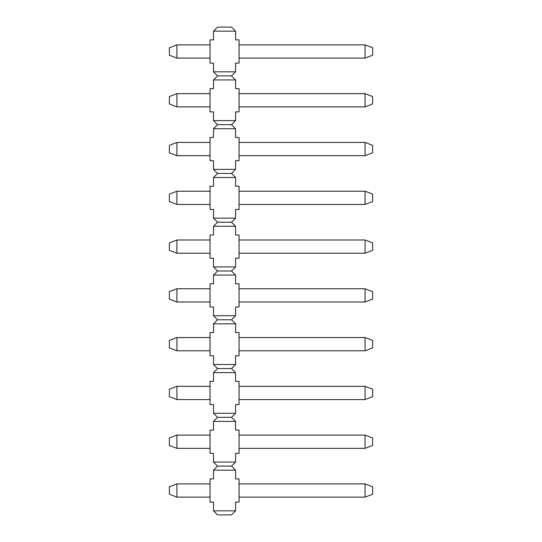 <?xml version="1.0" encoding="UTF-8"?>
<svg xmlns="http://www.w3.org/2000/svg" width="542" height="542" viewBox="0 0 542 542"><rect width="100%" height="100%" fill="white"/><g stroke="black" fill="none" stroke-linecap="round" stroke-linejoin="round"><path stroke-width="0.81" d="M213.507 169.375L213.507 160.662L210.025 160.662L210.025 137.438L213.507 137.438L213.507 128.725L217.572 124.66L231.509 124.66L235.574 128.725L235.574 137.438L239.063 137.438L239.063 160.662L235.574 160.662L235.574 169.375L231.509 173.44L217.572 173.44L213.507 169.375L235.574 169.375M235.574 128.725L213.507 128.725M213.507 120.595L213.507 111.882L210.025 111.882L210.025 88.658L213.507 88.658L213.507 79.945L217.572 75.88L231.509 75.88L235.574 79.945L235.574 88.658L239.063 88.658L239.063 111.882L235.574 111.882L235.574 120.595L231.509 124.66L217.572 124.66L213.507 120.595L235.574 120.595M235.574 79.945L213.507 79.945M239.063 142.431L365.078 142.431L372.625 145.331L372.625 152.769L365.078 155.669L239.063 155.669M210.025 155.669L176.922 155.669L176.922 142.431L210.025 142.431M176.922 155.669L169.375 152.769L169.375 145.331L176.922 142.431M365.078 155.669L365.078 142.431M239.063 239.991L365.078 239.991L372.625 242.891L372.625 250.329L365.078 253.229L239.063 253.229M210.025 253.229L176.922 253.229L176.922 239.991L210.025 239.991M176.922 253.229L169.375 250.329L169.375 242.891L176.922 239.991M365.078 253.229L365.078 239.991M239.063 44.871L365.078 44.871L372.625 47.771L372.625 55.209L365.078 58.109L239.063 58.109M210.025 58.109L176.922 58.109L176.922 44.871L210.025 44.871M176.922 58.109L169.375 55.209L169.375 47.771L176.922 44.871M365.078 58.109L365.078 44.871M213.507 266.935L213.507 258.222L210.025 258.222L210.025 234.998L213.507 234.998L213.507 226.285L217.572 222.22L231.509 222.22L235.574 226.285L235.574 234.998L239.063 234.998L239.063 258.222L235.574 258.222L235.574 266.935L231.509 271L217.572 271L213.507 266.935L235.574 266.935M235.574 226.285L213.507 226.285M213.507 315.715L213.507 307.002L210.025 307.002L210.025 283.778L213.507 283.778L213.507 275.065L217.572 271L231.509 271L235.574 275.065L235.574 283.778L239.063 283.778L239.063 307.002L235.574 307.002L235.574 315.715L231.509 319.78L217.572 319.78L213.507 315.715L235.574 315.715M235.574 275.065L213.507 275.065M239.063 288.771L365.078 288.771L372.625 291.671L372.625 299.109L365.078 302.009L239.063 302.009M210.025 302.009L176.922 302.009L176.922 288.771L210.025 288.771M176.922 302.009L169.375 299.109L169.375 291.671L176.922 288.771M365.078 302.009L365.078 288.771M239.063 483.891L365.078 483.891L372.625 486.791L372.625 494.229L365.078 497.129L239.063 497.129M210.025 497.129L176.922 497.129L176.922 483.891L210.025 483.891M176.922 497.129L169.375 494.229L169.375 486.791L176.922 483.891M365.078 497.129L365.078 483.891M239.063 435.111L365.078 435.111L372.625 438.011L372.625 445.449L365.078 448.349L239.063 448.349M210.025 448.349L176.922 448.349L176.922 435.111L210.025 435.111M176.922 448.349L169.375 445.449L169.375 438.011L176.922 435.111M365.078 448.349L365.078 435.111M239.063 191.211L365.078 191.211L372.625 194.111L372.625 201.549L365.078 204.449L239.063 204.449M210.025 204.449L176.922 204.449L176.922 191.211L210.025 191.211M176.922 204.449L169.375 201.549L169.375 194.111L176.922 191.211M365.078 204.449L365.078 191.211M213.507 413.275L213.507 404.562L210.025 404.562L210.025 381.338L213.507 381.338L213.507 372.625L217.572 368.56L231.509 368.56L235.574 372.625L235.574 381.338L239.063 381.338L239.063 404.562L235.574 404.562L235.574 413.275L231.509 417.34L217.572 417.34L213.507 413.275L235.574 413.275M235.574 372.625L213.507 372.625M213.507 510.835L213.507 502.122L210.025 502.122L210.025 478.898L213.507 478.898L213.507 470.185L217.572 466.12L231.509 466.12L235.574 470.185L235.574 478.898L239.063 478.898L239.063 502.122L235.574 502.122L235.574 510.835L231.509 514.9L217.572 514.9L213.507 510.835L235.574 510.835M235.574 470.185L213.507 470.185M213.507 218.155L213.507 209.442L210.025 209.442L210.025 186.218L213.507 186.218L213.507 177.505L217.572 173.44L231.509 173.44L235.574 177.505L235.574 186.218L239.063 186.218L239.063 209.442L235.574 209.442L235.574 218.155L231.509 222.22L217.572 222.22L213.507 218.155L235.574 218.155M235.574 177.505L213.507 177.505M213.507 364.495L213.507 355.782L210.025 355.782L210.025 332.558L213.507 332.558L213.507 323.845L217.572 319.78L231.509 319.78L235.574 323.845L235.574 332.558L239.063 332.558L239.063 355.782L235.574 355.782L235.574 364.495L231.509 368.56L217.572 368.56L213.507 364.495L235.574 364.495M235.574 323.845L213.507 323.845M239.063 93.651L365.078 93.651L372.625 96.551L372.625 103.989L365.078 106.889L239.063 106.889M210.025 106.889L176.922 106.889L176.922 93.651L210.025 93.651M176.922 106.889L169.375 103.989L169.375 96.551L176.922 93.651M365.078 106.889L365.078 93.651M239.063 337.551L365.078 337.551L372.625 340.451L372.625 347.889L365.078 350.789L239.063 350.789M210.025 350.789L176.922 350.789L176.922 337.551L210.025 337.551M176.922 350.789L169.375 347.889L169.375 340.451L176.922 337.551M365.078 350.789L365.078 337.551M213.507 71.815L213.507 63.102L210.025 63.102L210.025 39.878L213.507 39.878L213.507 31.165L217.572 27.1L231.509 27.1L235.574 31.165L235.574 39.878L239.063 39.878L239.063 63.102L235.574 63.102L235.574 71.815L231.509 75.88L217.572 75.88L213.507 71.815L235.574 71.815M235.574 31.165L213.507 31.165M239.063 386.331L365.078 386.331L372.625 389.231L372.625 396.669L365.078 399.569L239.063 399.569M210.025 399.569L176.922 399.569L176.922 386.331L210.025 386.331M176.922 399.569L169.375 396.669L169.375 389.231L176.922 386.331M365.078 399.569L365.078 386.331M213.507 462.055L213.507 453.342L210.025 453.342L210.025 430.118L213.507 430.118L213.507 421.405L217.572 417.34L231.509 417.34L235.574 421.405L235.574 430.118L239.063 430.118L239.063 453.342L235.574 453.342L235.574 462.055L231.509 466.12L217.572 466.12L213.507 462.055L235.574 462.055M235.574 421.405L213.507 421.405"/></g></svg>
